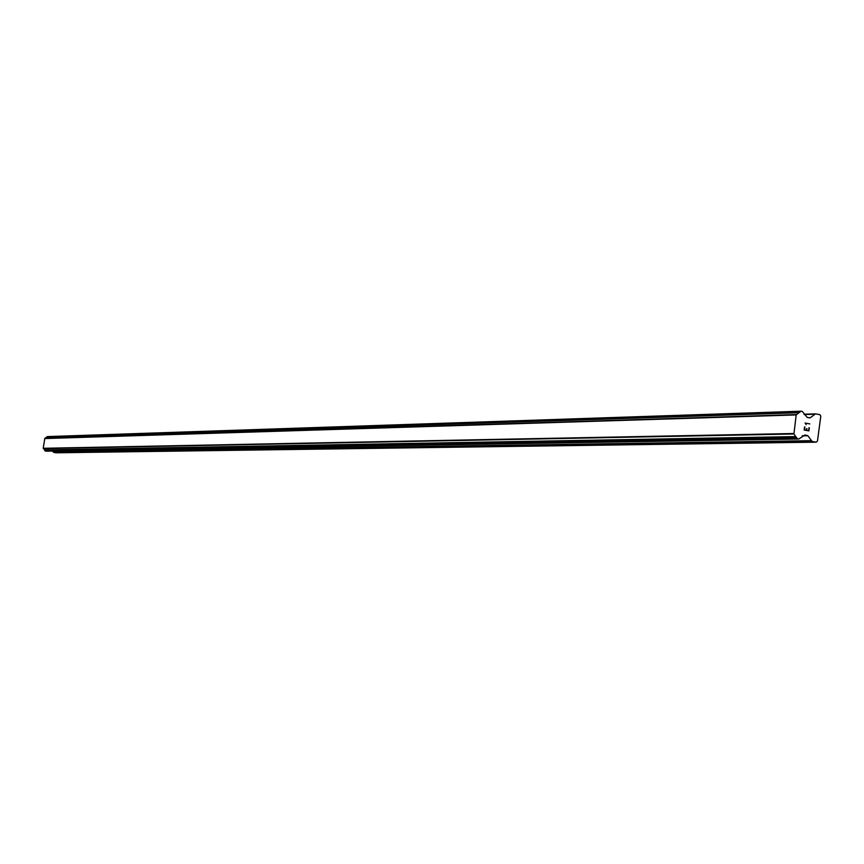 <?xml version="1.0" encoding="UTF-8"?>
<svg xmlns="http://www.w3.org/2000/svg" width="864" height="864" viewBox="0 0 864 864"><rect width="100%" height="100%" fill="white"/><g stroke="black" fill="none" stroke-linecap="round" stroke-linejoin="round"><path stroke-width="1.3" d="M52.52 451.073L53.827 452.423L56.192 452.801L816.178 442.163L812.084 441.428L807.84 435.748L804.892 435.002L798.736 439.031L797.407 438.804L793.93 433.987L796.187 414.936L800.971 411.199L802.31 411.426L807.235 417.463L810.238 417.798L815.454 413.867L819.85 414.634L820.8 416.124L817.474 441.072L816.178 442.163M796.522 414.569L44.852 438.361L43.2 448.297L46.17 451.17M44.971 438.361L46.256 437.4L798.952 412.744M800.842 411.221L47.434 436.59L46.256 437.4M804.524 429.732L806.414 430.067L804.514 429.732L804.881 426.956L804.514 429.732M806.414 430.067L806.62 428.555L806.414 430.067M806.933 428.62L806.728 430.132L806.933 428.62M808.628 430.466L808.996 427.691L808.628 430.466M808.898 430.888L809.309 427.756L808.898 430.888L804.157 430.034L804.568 426.892M806.144 424.645L805.097 423.047L809.838 423.911L805.086 423.047M43.33 448.535L793.93 433.987M43.232 448.33L793.746 433.598M43.2 448.297L793.703 433.523M44.658 438.556L796.187 414.936M44.701 438.523L796.252 414.871M53.827 452.423L812.084 441.428M53.201 452.034L811.015 440.683M802.213 435.856L807.84 435.748M803.984 435.521L807.419 435.456M46.04 451.17L798.628 439.02M45.338 451.062L797.407 438.804M45.014 450.727L796.856 438.178M44.993 450.587L796.824 437.908M44.755 450.284L796.403 437.314M44.626 450.23L796.187 437.216M44.388 449.896L795.766 436.59M46.591 437.162L799.513 412.29M46.721 437.152L799.751 412.268M47.045 436.936L800.302 411.858M47.099 436.806L800.41 411.61M809.201 417.82L810.238 417.798M804.136 414.547L814.547 414.212M815.454 413.867L804.038 414.223L815.152 413.899M802.494 435.748L803.542 435.726M46.105 451.181L798.736 439.031M47.434 436.59L800.971 411.199"/></g></svg>
